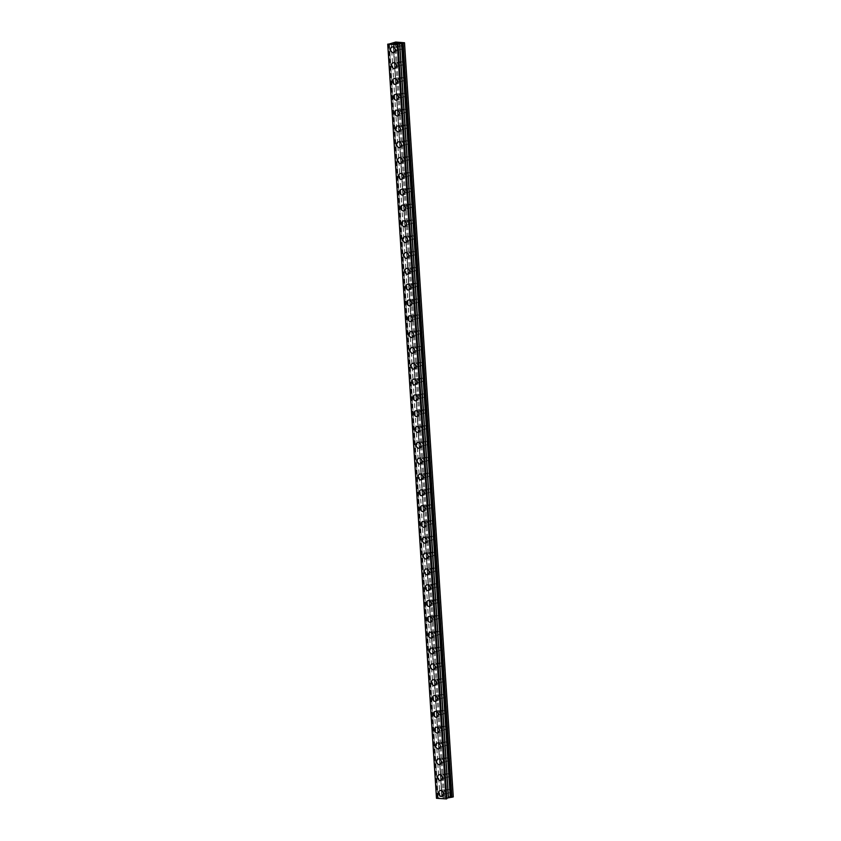 <?xml version="1.0" encoding="UTF-8"?>
<svg xmlns="http://www.w3.org/2000/svg" width="841" height="841" viewBox="0 0 841 841"><rect width="100%" height="100%" fill="white"/><g stroke="black" fill="none" stroke-linecap="round" stroke-linejoin="round"><path stroke-width="0.63" stroke-dasharray="4.21 3.15" d="M449.967 791.265A1.882 1.482 -106.4 0 0 446.939 791.076A1.882 1.482 -106.4 0 0 449.967 791.265M445.341 792.632A1.882 1.482 -106.4 0 0 442.324 792.443A1.882 1.482 -106.4 0 0 445.341 792.632M440.148 790.551L440.148 790.551A2.954 2.323 73.6 0 1 443.354 793.526A2.954 2.323 73.6 0 1 441.819 796.206L441.819 796.206M448.936 775.444A1.882 1.482 -106.4 0 0 445.919 775.255A1.882 1.482 -106.4 0 0 448.936 775.444M444.321 776.811A1.882 1.482 -106.4 0 0 441.294 776.621A1.882 1.482 -106.4 0 0 444.321 776.811M439.128 774.729L439.118 774.729A2.954 2.323 73.6 0 1 442.334 777.704A2.954 2.323 73.6 0 1 440.8 780.385L440.789 780.385M447.917 759.623A1.882 1.482 -106.4 0 0 444.9 759.434A1.882 1.482 -106.4 0 0 447.917 759.623M443.291 760.989A1.882 1.482 -106.4 0 0 440.274 760.8A1.882 1.482 -106.4 0 0 443.291 760.989M438.098 758.908L438.098 758.908A2.954 2.323 73.6 0 1 441.315 761.883A2.954 2.323 73.6 0 1 439.769 764.564L439.769 764.564M446.897 743.801A1.882 1.482 -106.4 0 0 443.869 743.612A1.882 1.482 -106.4 0 0 446.897 743.801M442.271 745.168A1.882 1.482 -106.4 0 0 439.254 744.979A1.882 1.482 -106.4 0 0 442.271 745.168M437.078 743.087L437.078 743.087A2.954 2.323 73.6 0 1 440.285 746.062A2.954 2.323 73.6 0 1 438.75 748.742L438.75 748.742M445.867 727.98A1.882 1.482 -106.4 0 0 442.85 727.801A1.882 1.482 -106.4 0 0 445.867 727.98M441.252 729.347A1.882 1.482 -106.4 0 0 438.224 729.158A1.882 1.482 -106.4 0 0 441.252 729.347M436.059 727.265L436.059 727.265A2.954 2.323 73.6 0 1 439.265 730.24A2.954 2.323 73.6 0 1 437.73 732.921L437.719 732.921M444.847 712.159A1.882 1.482 -106.4 0 0 441.83 711.98A1.882 1.482 -106.4 0 0 444.847 712.159M440.221 713.525A1.882 1.482 -106.4 0 0 437.204 713.336A1.882 1.482 -106.4 0 0 440.221 713.525M435.028 711.444L435.039 711.444A2.954 2.323 73.6 0 1 438.245 714.419A2.954 2.323 73.6 0 1 436.7 717.1L436.7 717.1M443.827 696.348A1.882 1.482 -106.4 0 0 440.8 696.159A1.882 1.482 -106.4 0 0 443.827 696.348M439.202 697.704A1.882 1.482 -106.4 0 0 436.185 697.515A1.882 1.482 -106.4 0 0 439.202 697.704M434.009 695.623L434.009 695.623A2.954 2.323 73.6 0 1 437.215 698.598A2.954 2.323 73.6 0 1 435.68 701.278L435.68 701.278M442.797 680.527A1.882 1.482 -106.4 0 0 439.78 680.337A1.882 1.482 -106.4 0 0 442.797 680.527M438.182 681.883A1.882 1.482 -106.4 0 0 435.154 681.694A1.882 1.482 -106.4 0 0 438.182 681.883M432.989 679.801L432.989 679.801A2.954 2.323 73.6 0 1 436.195 682.776A2.954 2.323 73.6 0 1 434.66 685.457L434.65 685.457M441.777 664.705A1.882 1.482 -106.4 0 0 438.76 664.516A1.882 1.482 -106.4 0 0 441.777 664.705M437.152 666.061A1.882 1.482 -106.4 0 0 434.135 665.872A1.882 1.482 -106.4 0 0 437.152 666.061M431.969 663.98L431.959 663.98A2.954 2.323 73.6 0 1 435.175 666.955A2.954 2.323 73.6 0 1 433.63 669.636L433.63 669.636M440.758 648.884A1.882 1.482 -106.4 0 0 437.74 648.695A1.882 1.482 -106.4 0 0 440.758 648.884M436.132 650.24A1.882 1.482 -106.4 0 0 433.115 650.051A1.882 1.482 -106.4 0 0 436.132 650.24M430.939 648.159L430.939 648.159A2.954 2.323 73.6 0 1 434.145 651.134A2.954 2.323 73.6 0 1 432.61 653.814L432.61 653.814M439.727 633.063A1.882 1.482 -106.4 0 0 436.71 632.874A1.882 1.482 -106.4 0 0 439.727 633.063M435.112 634.419A1.882 1.482 -106.4 0 0 432.085 634.23A1.882 1.482 -106.4 0 0 435.112 634.419M429.919 632.337L429.919 632.337A2.954 2.323 73.6 0 1 433.126 635.312A2.954 2.323 73.6 0 1 431.591 637.993L431.58 637.993M438.708 617.241A1.882 1.482 -106.4 0 0 435.691 617.052A1.882 1.482 -106.4 0 0 438.708 617.241M434.082 618.598A1.882 1.482 -106.4 0 0 431.065 618.419A1.882 1.482 -106.4 0 0 434.082 618.598M428.899 616.516L428.889 616.516A2.954 2.323 73.6 0 1 432.106 619.491A2.954 2.323 73.6 0 1 430.56 622.172L430.56 622.182M437.688 601.42A1.882 1.482 -106.4 0 0 434.671 601.231A1.882 1.482 -106.4 0 0 437.688 601.42M433.062 602.776A1.882 1.482 -106.4 0 0 430.045 602.598A1.882 1.482 -106.4 0 0 433.062 602.776M427.869 600.695L427.869 600.695A2.954 2.323 73.6 0 1 431.076 603.67A2.954 2.323 73.6 0 1 429.541 606.35L429.541 606.361M436.668 585.599A1.882 1.482 -106.4 0 0 433.641 585.41A1.882 1.482 -106.4 0 0 436.668 585.599M432.043 586.955A1.882 1.482 -106.4 0 0 429.015 586.776A1.882 1.482 -106.4 0 0 432.043 586.955M426.85 584.873L426.85 584.873A2.954 2.323 73.6 0 1 430.056 587.848A2.954 2.323 73.6 0 1 428.521 590.54L428.511 590.54M435.638 569.778A1.882 1.482 -106.4 0 0 432.621 569.588A1.882 1.482 -106.4 0 0 435.638 569.778M431.012 571.144A1.882 1.482 -106.4 0 0 427.995 570.955A1.882 1.482 -106.4 0 0 431.012 571.144M425.83 569.052L425.819 569.052A2.954 2.323 73.6 0 1 429.036 572.038A2.954 2.323 73.6 0 1 427.491 574.718L427.491 574.718M434.618 553.956A1.882 1.482 -106.4 0 0 431.601 553.767A1.882 1.482 -106.4 0 0 434.618 553.956M429.993 555.323A1.882 1.482 -106.4 0 0 426.976 555.134A1.882 1.482 -106.4 0 0 429.993 555.323M424.8 553.231L424.8 553.231A2.954 2.323 73.6 0 1 428.006 556.216A2.954 2.323 73.6 0 1 426.471 558.897L426.471 558.897M433.599 538.135A1.882 1.482 -106.4 0 0 430.571 537.946A1.882 1.482 -106.4 0 0 433.599 538.135M428.973 539.502A1.882 1.482 -106.4 0 0 425.956 539.312A1.882 1.482 -106.4 0 0 428.973 539.502M423.78 537.41L423.78 537.42A2.954 2.323 73.6 0 1 426.986 540.395A2.954 2.323 73.6 0 1 425.451 543.076L425.441 543.076M432.568 522.314A1.882 1.482 -106.4 0 0 429.551 522.124A1.882 1.482 -106.4 0 0 432.568 522.314M427.943 523.68A1.882 1.482 -106.4 0 0 424.926 523.491A1.882 1.482 -106.4 0 0 427.943 523.68M422.76 521.588L422.75 521.599A2.954 2.323 73.6 0 1 425.966 524.574A2.954 2.323 73.6 0 1 424.421 527.254L424.421 527.254M431.549 506.492A1.882 1.482 -106.4 0 0 428.532 506.303A1.882 1.482 -106.4 0 0 431.549 506.492M426.923 507.859A1.882 1.482 -106.4 0 0 423.906 507.67A1.882 1.482 -106.4 0 0 426.923 507.859M421.73 505.777L421.73 505.777A2.954 2.323 73.6 0 1 424.936 508.752A2.954 2.323 73.6 0 1 423.401 511.433L423.401 511.433M430.529 490.671A1.882 1.482 -106.4 0 0 427.501 490.482A1.882 1.482 -106.4 0 0 430.529 490.671M425.903 492.038A1.882 1.482 -106.4 0 0 422.886 491.848A1.882 1.482 -106.4 0 0 425.903 492.038M420.71 489.956L420.71 489.956A2.954 2.323 73.6 0 1 423.917 492.931A2.954 2.323 73.6 0 1 422.382 495.612L422.371 495.612M429.499 474.85A1.882 1.482 -106.4 0 0 426.482 474.66A1.882 1.482 -106.4 0 0 429.499 474.85M424.873 476.216A1.882 1.482 -106.4 0 0 421.856 476.027A1.882 1.482 -106.4 0 0 424.873 476.216M419.68 474.135L419.691 474.135A2.954 2.323 73.6 0 1 422.897 477.11A2.954 2.323 73.6 0 1 421.352 479.791L421.352 479.791M428.479 459.028A1.882 1.482 -106.4 0 0 425.462 458.839A1.882 1.482 -106.4 0 0 428.479 459.028M423.853 460.395A1.882 1.482 -106.4 0 0 420.836 460.206A1.882 1.482 -106.4 0 0 423.853 460.395M418.66 458.313L418.66 458.313A2.954 2.323 73.6 0 1 421.867 461.288A2.954 2.323 73.6 0 1 420.332 463.969L420.332 463.969M427.459 443.207A1.882 1.482 -106.4 0 0 424.432 443.018A1.882 1.482 -106.4 0 0 427.459 443.207M422.834 444.574A1.882 1.482 -106.4 0 0 419.817 444.384A1.882 1.482 -106.4 0 0 422.834 444.574M417.641 442.492L417.641 442.492A2.954 2.323 73.6 0 1 420.847 445.467A2.954 2.323 73.6 0 1 419.312 448.148L419.302 448.148M426.429 427.386A1.882 1.482 -106.4 0 0 423.412 427.196A1.882 1.482 -106.4 0 0 426.429 427.386M421.814 428.752A1.882 1.482 -106.4 0 0 418.786 428.563A1.882 1.482 -106.4 0 0 421.814 428.752M416.621 426.671L416.61 426.671A2.954 2.323 73.6 0 1 419.827 429.646A2.954 2.323 73.6 0 1 418.282 432.327L418.282 432.327M425.409 411.564A1.882 1.482 -106.4 0 0 422.392 411.375A1.882 1.482 -106.4 0 0 425.409 411.564M420.784 412.931A1.882 1.482 -106.4 0 0 417.767 412.742A1.882 1.482 -106.4 0 0 420.784 412.931M415.591 410.85L415.591 410.85A2.954 2.323 73.6 0 1 418.797 413.825A2.954 2.323 73.6 0 1 417.262 416.505L417.262 416.505M424.39 395.743A1.882 1.482 -106.4 0 0 421.362 395.554A1.882 1.482 -106.4 0 0 424.39 395.743M419.764 397.11A1.882 1.482 -106.4 0 0 416.747 396.92A1.882 1.482 -106.4 0 0 419.764 397.11M414.571 395.028L414.571 395.028A2.954 2.323 73.6 0 1 417.777 398.003A2.954 2.323 73.6 0 1 416.242 400.684L416.242 400.684M423.359 379.922A1.882 1.482 -106.4 0 0 420.342 379.733A1.882 1.482 -106.4 0 0 423.359 379.922M418.744 381.288A1.882 1.482 -106.4 0 0 415.717 381.099A1.882 1.482 -106.4 0 0 418.744 381.288M413.551 379.207L413.541 379.207A2.954 2.323 73.6 0 1 416.758 382.182A2.954 2.323 73.6 0 1 415.212 384.863L415.212 384.863M422.34 364.1A1.882 1.482 -106.4 0 0 419.323 363.911A1.882 1.482 -106.4 0 0 422.34 364.1M417.714 365.467A1.882 1.482 -106.4 0 0 414.697 365.278A1.882 1.482 -106.4 0 0 417.714 365.467M412.521 363.386L412.521 363.386A2.954 2.323 73.6 0 1 415.738 366.361A2.954 2.323 73.6 0 1 414.192 369.041L414.192 369.041M421.32 348.279A1.882 1.482 -106.4 0 0 418.292 348.09A1.882 1.482 -106.4 0 0 421.32 348.279M416.694 349.646A1.882 1.482 -106.4 0 0 413.677 349.457A1.882 1.482 -106.4 0 0 416.694 349.646M411.501 347.564L411.501 347.564A2.954 2.323 73.6 0 1 414.708 350.539A2.954 2.323 73.6 0 1 413.173 353.22L413.173 353.22M420.29 332.458A1.882 1.482 -106.4 0 0 417.273 332.279A1.882 1.482 -106.4 0 0 420.29 332.458M415.675 333.824A1.882 1.482 -106.4 0 0 412.647 333.635A1.882 1.482 -106.4 0 0 415.675 333.824M410.482 331.743L410.471 331.743A2.954 2.323 73.6 0 1 413.688 334.718A2.954 2.323 73.6 0 1 412.153 337.399L412.143 337.399M419.27 316.637A1.882 1.482 -106.4 0 0 416.253 316.458A1.882 1.482 -106.4 0 0 419.27 316.637M414.645 318.003A1.882 1.482 -106.4 0 0 411.627 317.814A1.882 1.482 -106.4 0 0 414.645 318.003M409.451 315.922L409.451 315.922A2.954 2.323 73.6 0 1 412.668 318.897A2.954 2.323 73.6 0 1 411.123 321.577L411.123 321.577M418.25 300.826A1.882 1.482 -106.4 0 0 415.223 300.636A1.882 1.482 -106.4 0 0 418.25 300.826M413.625 302.182A1.882 1.482 -106.4 0 0 410.608 301.993A1.882 1.482 -106.4 0 0 413.625 302.182M408.432 300.1L408.432 300.1A2.954 2.323 73.6 0 1 411.638 303.075A2.954 2.323 73.6 0 1 410.103 305.756L410.103 305.756M417.22 285.004A1.882 1.482 -106.4 0 0 414.203 284.815A1.882 1.482 -106.4 0 0 417.22 285.004M412.605 286.361A1.882 1.482 -106.4 0 0 409.578 286.171A1.882 1.482 -106.4 0 0 412.605 286.361M407.412 284.279L407.412 284.279A2.954 2.323 73.6 0 1 410.618 287.254A2.954 2.323 73.6 0 1 409.083 289.935L409.073 289.935M416.2 269.183A1.882 1.482 -106.4 0 0 413.183 268.994A1.882 1.482 -106.4 0 0 416.2 269.183M411.575 270.539A1.882 1.482 -106.4 0 0 408.558 270.35A1.882 1.482 -106.4 0 0 411.575 270.539M406.382 268.458L406.392 268.458A2.954 2.323 73.6 0 1 409.599 271.433A2.954 2.323 73.6 0 1 408.053 274.113L408.053 274.113M415.181 253.362A1.882 1.482 -106.4 0 0 412.153 253.173A1.882 1.482 -106.4 0 0 415.181 253.362M410.555 254.718A1.882 1.482 -106.4 0 0 407.538 254.529A1.882 1.482 -106.4 0 0 410.555 254.718M405.362 252.636L405.362 252.636A2.954 2.323 73.6 0 1 408.568 255.611A2.954 2.323 73.6 0 1 407.033 258.292L407.033 258.292M414.15 237.54A1.882 1.482 -106.4 0 0 411.133 237.351A1.882 1.482 -106.4 0 0 414.15 237.54M409.535 238.897A1.882 1.482 -106.4 0 0 406.508 238.707A1.882 1.482 -106.4 0 0 409.535 238.897M404.342 236.815L404.342 236.815A2.954 2.323 73.6 0 1 407.549 239.79A2.954 2.323 73.6 0 1 406.014 242.471L406.003 242.471M413.131 221.719A1.882 1.482 -106.4 0 0 410.114 221.53A1.882 1.482 -106.4 0 0 413.131 221.719M408.505 223.075A1.882 1.482 -106.4 0 0 405.488 222.897A1.882 1.482 -106.4 0 0 408.505 223.075M403.323 220.994L403.312 220.994A2.954 2.323 73.6 0 1 406.529 223.969A2.954 2.323 73.6 0 1 404.984 226.649L404.984 226.66M412.111 205.898A1.882 1.482 -106.4 0 0 409.094 205.709A1.882 1.482 -106.4 0 0 412.111 205.898M407.486 207.254A1.882 1.482 -106.4 0 0 404.468 207.075A1.882 1.482 -106.4 0 0 407.486 207.254M402.292 205.172L402.292 205.172A2.954 2.323 73.6 0 1 405.499 208.148A2.954 2.323 73.6 0 1 403.964 210.828L403.964 210.839M411.081 190.077A1.882 1.482 -106.4 0 0 408.064 189.887A1.882 1.482 -106.4 0 0 411.081 190.077M406.466 191.433A1.882 1.482 -106.4 0 0 403.438 191.254A1.882 1.482 -106.4 0 0 406.466 191.433M401.273 189.351L401.273 189.351A2.954 2.323 73.6 0 1 404.479 192.326A2.954 2.323 73.6 0 1 402.944 195.017L402.934 195.017M410.061 174.255A1.882 1.482 -106.4 0 0 407.044 174.066A1.882 1.482 -106.4 0 0 410.061 174.255M405.436 175.622A1.882 1.482 -106.4 0 0 402.418 175.433A1.882 1.482 -106.4 0 0 405.436 175.622M400.253 173.53L400.242 173.53A2.954 2.323 73.6 0 1 403.459 176.515A2.954 2.323 73.6 0 1 401.914 179.196L401.914 179.196M409.041 158.434A1.882 1.482 -106.4 0 0 406.024 158.245A1.882 1.482 -106.4 0 0 409.041 158.434M404.416 159.801A1.882 1.482 -106.4 0 0 401.399 159.611A1.882 1.482 -106.4 0 0 404.416 159.801M399.223 157.709L399.223 157.709A2.954 2.323 73.6 0 1 402.429 160.694A2.954 2.323 73.6 0 1 400.894 163.375L400.894 163.375M408.022 142.613A1.882 1.482 -106.4 0 0 404.994 142.423A1.882 1.482 -106.4 0 0 408.022 142.613M403.396 143.979A1.882 1.482 -106.4 0 0 400.369 143.79A1.882 1.482 -106.4 0 0 403.396 143.979M398.203 141.898L398.203 141.887A2.954 2.323 73.6 0 1 401.409 144.873A2.954 2.323 73.6 0 1 399.874 147.553L399.864 147.553M406.991 126.791A1.882 1.482 -106.4 0 0 403.974 126.602A1.882 1.482 -106.4 0 0 406.991 126.791M402.366 128.158A1.882 1.482 -106.4 0 0 399.349 127.969A1.882 1.482 -106.4 0 0 402.366 128.158M397.173 126.076L397.183 126.066A2.954 2.323 73.6 0 1 400.39 129.051A2.954 2.323 73.6 0 1 398.844 131.732L398.844 131.732M405.972 110.97A1.882 1.482 -106.4 0 0 402.955 110.781A1.882 1.482 -106.4 0 0 405.972 110.97M401.346 112.337A1.882 1.482 -106.4 0 0 398.329 112.147A1.882 1.482 -106.4 0 0 401.346 112.337M396.153 110.255L396.153 110.255A2.954 2.323 73.6 0 1 399.359 113.23A2.954 2.323 73.6 0 1 397.825 115.911L397.825 115.911M404.952 95.149A1.882 1.482 -106.4 0 0 401.924 94.959A1.882 1.482 -106.4 0 0 404.952 95.149M400.327 96.515A1.882 1.482 -106.4 0 0 397.309 96.326A1.882 1.482 -106.4 0 0 400.327 96.515M395.133 94.434L395.133 94.434A2.954 2.323 73.6 0 1 398.34 97.409A2.954 2.323 73.6 0 1 396.805 100.09L396.794 100.09M403.922 79.327A1.882 1.482 -106.4 0 0 400.905 79.138A1.882 1.482 -106.4 0 0 403.922 79.327M399.296 80.694A1.882 1.482 -106.4 0 0 396.279 80.505A1.882 1.482 -106.4 0 0 399.296 80.694M394.114 78.612L394.103 78.612A2.954 2.323 73.6 0 1 397.32 81.588A2.954 2.323 73.6 0 1 395.775 84.268L395.775 84.268M402.902 63.506A1.882 1.482 -106.4 0 0 399.885 63.317A1.882 1.482 -106.4 0 0 402.902 63.506M398.277 64.873A1.882 1.482 -106.4 0 0 395.259 64.683A1.882 1.482 -106.4 0 0 398.277 64.873M393.083 62.791L393.083 62.791A2.954 2.323 73.6 0 1 396.29 65.766A2.954 2.323 73.6 0 1 394.755 68.447L394.755 68.447M401.882 47.685A1.882 1.482 -106.4 0 0 398.855 47.495A1.882 1.482 -106.4 0 0 401.882 47.685M397.257 49.051A1.882 1.482 -106.4 0 0 394.24 48.862A1.882 1.482 -106.4 0 0 397.257 49.051M392.064 46.97L392.064 46.97A2.954 2.323 73.6 0 1 395.27 49.945A2.954 2.323 73.6 0 1 393.735 52.626L393.725 52.626M398.119 49.104A2.954 2.323 -106.4 0 0 394.913 46.129A2.954 2.323 -106.4 0 0 393.367 48.81A2.954 2.323 -106.4 0 0 396.584 51.785A2.954 2.323 -106.4 0 0 398.119 49.104M395.554 49.861A2.954 2.323 -106.4 0 0 392.348 46.886A2.954 2.323 -106.4 0 0 390.813 49.566A2.954 2.323 -106.4 0 0 394.019 52.541A2.954 2.323 -106.4 0 0 395.554 49.861M399.139 64.925A2.954 2.323 -106.4 0 0 395.932 61.95A2.954 2.323 -106.4 0 0 394.397 64.631A2.954 2.323 -106.4 0 0 397.604 67.606A2.954 2.323 -106.4 0 0 399.139 64.925M396.584 65.682A2.954 2.323 -106.4 0 0 393.367 62.707A2.954 2.323 -106.4 0 0 391.832 65.388A2.954 2.323 -106.4 0 0 395.039 68.363A2.954 2.323 -106.4 0 0 396.584 65.682M400.169 80.747A2.954 2.323 -106.4 0 0 396.952 77.771A2.954 2.323 -106.4 0 0 395.417 80.452A2.954 2.323 -106.4 0 0 398.623 83.427A2.954 2.323 -106.4 0 0 400.169 80.747M397.604 81.503A2.954 2.323 -106.4 0 0 394.397 78.528A2.954 2.323 -106.4 0 0 392.852 81.209A2.954 2.323 -106.4 0 0 396.058 84.184A2.954 2.323 -106.4 0 0 397.604 81.503M401.189 96.568A2.954 2.323 -106.4 0 0 397.982 93.593A2.954 2.323 -106.4 0 0 396.437 96.273A2.954 2.323 -106.4 0 0 399.654 99.249A2.954 2.323 -106.4 0 0 401.189 96.568M398.623 97.325A2.954 2.323 -106.4 0 0 395.417 94.35A2.954 2.323 -106.4 0 0 393.882 97.03A2.954 2.323 -106.4 0 0 397.089 100.005A2.954 2.323 -106.4 0 0 398.623 97.325M402.208 112.389A2.954 2.323 -106.4 0 0 399.002 109.414A2.954 2.323 -106.4 0 0 397.467 112.095A2.954 2.323 -106.4 0 0 400.673 115.07A2.954 2.323 -106.4 0 0 402.208 112.389M399.643 113.146A2.954 2.323 -106.4 0 0 396.437 110.171A2.954 2.323 -106.4 0 0 394.902 112.852A2.954 2.323 -106.4 0 0 398.108 115.827A2.954 2.323 -106.4 0 0 399.643 113.146M403.228 128.21A2.954 2.323 -106.4 0 0 400.022 125.235A2.954 2.323 -106.4 0 0 398.487 127.916A2.954 2.323 -106.4 0 0 401.693 130.891A2.954 2.323 -106.4 0 0 403.228 128.21M400.673 128.967A2.954 2.323 -106.4 0 0 397.467 125.982A2.954 2.323 -106.4 0 0 395.922 128.673A2.954 2.323 -106.4 0 0 399.128 131.648A2.954 2.323 -106.4 0 0 400.673 128.967M404.258 144.032A2.954 2.323 -106.4 0 0 401.052 141.057A2.954 2.323 -106.4 0 0 399.507 143.737A2.954 2.323 -106.4 0 0 402.713 146.712A2.954 2.323 -106.4 0 0 404.258 144.032M401.693 144.789A2.954 2.323 -106.4 0 0 398.487 141.803A2.954 2.323 -106.4 0 0 396.952 144.484A2.954 2.323 -106.4 0 0 400.158 147.469A2.954 2.323 -106.4 0 0 401.693 144.789M405.278 159.853A2.954 2.323 -106.4 0 0 402.072 156.878A2.954 2.323 -106.4 0 0 400.537 159.559A2.954 2.323 -106.4 0 0 403.743 162.534A2.954 2.323 -106.4 0 0 405.278 159.853M402.713 160.61A2.954 2.323 -106.4 0 0 399.507 157.624A2.954 2.323 -106.4 0 0 397.972 160.305A2.954 2.323 -106.4 0 0 401.178 163.291A2.954 2.323 -106.4 0 0 402.713 160.61M406.298 175.674A2.954 2.323 -106.4 0 0 403.091 172.689A2.954 2.323 -106.4 0 0 401.556 175.38A2.954 2.323 -106.4 0 0 404.763 178.355A2.954 2.323 -106.4 0 0 406.298 175.674M403.743 176.431A2.954 2.323 -106.4 0 0 400.537 173.446A2.954 2.323 -106.4 0 0 398.991 176.126A2.954 2.323 -106.4 0 0 402.198 179.112A2.954 2.323 -106.4 0 0 403.743 176.431M407.328 191.496A2.954 2.323 -106.4 0 0 404.122 188.51A2.954 2.323 -106.4 0 0 402.576 191.191A2.954 2.323 -106.4 0 0 405.783 194.176A2.954 2.323 -106.4 0 0 407.328 191.496M404.763 192.242A2.954 2.323 -106.4 0 0 401.556 189.267A2.954 2.323 -106.4 0 0 400.022 191.948A2.954 2.323 -106.4 0 0 403.228 194.933A2.954 2.323 -106.4 0 0 404.763 192.242M408.348 207.317A2.954 2.323 -106.4 0 0 405.141 204.331A2.954 2.323 -106.4 0 0 403.606 207.012A2.954 2.323 -106.4 0 0 406.813 209.998A2.954 2.323 -106.4 0 0 408.348 207.317M405.783 208.063A2.954 2.323 -106.4 0 0 402.576 205.088A2.954 2.323 -106.4 0 0 401.041 207.769A2.954 2.323 -106.4 0 0 404.248 210.744A2.954 2.323 -106.4 0 0 405.783 208.063M409.367 223.138A2.954 2.323 -106.4 0 0 406.161 220.153A2.954 2.323 -106.4 0 0 404.626 222.833A2.954 2.323 -106.4 0 0 407.832 225.819A2.954 2.323 -106.4 0 0 409.367 223.138M406.813 223.885A2.954 2.323 -106.4 0 0 403.606 220.91A2.954 2.323 -106.4 0 0 402.061 223.59A2.954 2.323 -106.4 0 0 405.267 226.565A2.954 2.323 -106.4 0 0 406.813 223.885M410.397 238.949A2.954 2.323 -106.4 0 0 407.191 235.974A2.954 2.323 -106.4 0 0 405.646 238.655A2.954 2.323 -106.4 0 0 408.852 241.64A2.954 2.323 -106.4 0 0 410.397 238.949M407.832 239.706A2.954 2.323 -106.4 0 0 404.626 236.731A2.954 2.323 -106.4 0 0 403.091 239.412A2.954 2.323 -106.4 0 0 406.298 242.387A2.954 2.323 -106.4 0 0 407.832 239.706M411.417 254.77A2.954 2.323 -106.4 0 0 408.211 251.795A2.954 2.323 -106.4 0 0 406.676 254.476A2.954 2.323 -106.4 0 0 409.882 257.451A2.954 2.323 -106.4 0 0 411.417 254.77M408.852 255.527A2.954 2.323 -106.4 0 0 405.646 252.552A2.954 2.323 -106.4 0 0 404.111 255.233A2.954 2.323 -106.4 0 0 407.317 258.208A2.954 2.323 -106.4 0 0 408.852 255.527M412.437 270.592A2.954 2.323 -106.4 0 0 409.231 267.617A2.954 2.323 -106.4 0 0 407.696 270.297A2.954 2.323 -106.4 0 0 410.902 273.272A2.954 2.323 -106.4 0 0 412.437 270.592M409.882 271.349A2.954 2.323 -106.4 0 0 406.676 268.374A2.954 2.323 -106.4 0 0 405.131 271.054A2.954 2.323 -106.4 0 0 408.337 274.029A2.954 2.323 -106.4 0 0 409.882 271.349M413.467 286.413A2.954 2.323 -106.4 0 0 410.261 283.438A2.954 2.323 -106.4 0 0 408.715 286.119A2.954 2.323 -106.4 0 0 411.922 289.094A2.954 2.323 -106.4 0 0 413.467 286.413M410.902 287.17A2.954 2.323 -106.4 0 0 407.696 284.195A2.954 2.323 -106.4 0 0 406.161 286.876A2.954 2.323 -106.4 0 0 409.367 289.851A2.954 2.323 -106.4 0 0 410.902 287.17M414.487 302.234A2.954 2.323 -106.4 0 0 411.281 299.259A2.954 2.323 -106.4 0 0 409.746 301.94A2.954 2.323 -106.4 0 0 412.952 304.915A2.954 2.323 -106.4 0 0 414.487 302.234M411.922 302.991A2.954 2.323 -106.4 0 0 408.715 300.016A2.954 2.323 -106.4 0 0 407.181 302.697A2.954 2.323 -106.4 0 0 410.387 305.672A2.954 2.323 -106.4 0 0 411.922 302.991M415.507 318.056A2.954 2.323 -106.4 0 0 412.3 315.081A2.954 2.323 -106.4 0 0 410.765 317.761A2.954 2.323 -106.4 0 0 413.972 320.736A2.954 2.323 -106.4 0 0 415.507 318.056M412.952 318.813A2.954 2.323 -106.4 0 0 409.746 315.838A2.954 2.323 -106.4 0 0 408.2 318.518A2.954 2.323 -106.4 0 0 411.407 321.493A2.954 2.323 -106.4 0 0 412.952 318.813M416.537 333.877A2.954 2.323 -106.4 0 0 413.33 330.902A2.954 2.323 -106.4 0 0 411.785 333.583A2.954 2.323 -106.4 0 0 414.991 336.558A2.954 2.323 -106.4 0 0 416.537 333.877M413.972 334.634A2.954 2.323 -106.4 0 0 410.765 331.659A2.954 2.323 -106.4 0 0 409.231 334.34A2.954 2.323 -106.4 0 0 412.437 337.315A2.954 2.323 -106.4 0 0 413.972 334.634M417.556 349.698A2.954 2.323 -106.4 0 0 414.35 346.723A2.954 2.323 -106.4 0 0 412.815 349.404A2.954 2.323 -106.4 0 0 416.022 352.379A2.954 2.323 -106.4 0 0 417.556 349.698M414.991 350.455A2.954 2.323 -106.4 0 0 411.785 347.48A2.954 2.323 -106.4 0 0 410.25 350.161A2.954 2.323 -106.4 0 0 413.457 353.136A2.954 2.323 -106.4 0 0 414.991 350.455M418.576 365.52A2.954 2.323 -106.4 0 0 415.37 362.545A2.954 2.323 -106.4 0 0 413.835 365.225A2.954 2.323 -106.4 0 0 417.041 368.2A2.954 2.323 -106.4 0 0 418.576 365.52M416.022 366.277A2.954 2.323 -106.4 0 0 412.815 363.301A2.954 2.323 -106.4 0 0 411.27 365.982A2.954 2.323 -106.4 0 0 414.476 368.957A2.954 2.323 -106.4 0 0 416.022 366.277M419.606 381.341A2.954 2.323 -106.4 0 0 416.4 378.366A2.954 2.323 -106.4 0 0 414.855 381.047A2.954 2.323 -106.4 0 0 418.061 384.022A2.954 2.323 -106.4 0 0 419.606 381.341M417.041 382.098A2.954 2.323 -106.4 0 0 413.835 379.123A2.954 2.323 -106.4 0 0 412.3 381.803A2.954 2.323 -106.4 0 0 415.507 384.779A2.954 2.323 -106.4 0 0 417.041 382.098M420.626 397.162A2.954 2.323 -106.4 0 0 417.42 394.187A2.954 2.323 -106.4 0 0 415.885 396.868A2.954 2.323 -106.4 0 0 419.091 399.843A2.954 2.323 -106.4 0 0 420.626 397.162M418.061 397.919A2.954 2.323 -106.4 0 0 414.855 394.944A2.954 2.323 -106.4 0 0 413.32 397.625A2.954 2.323 -106.4 0 0 416.526 400.6A2.954 2.323 -106.4 0 0 418.061 397.919M421.646 412.984A2.954 2.323 -106.4 0 0 418.44 410.009A2.954 2.323 -106.4 0 0 416.905 412.689A2.954 2.323 -106.4 0 0 420.111 415.664A2.954 2.323 -106.4 0 0 421.646 412.984M419.091 413.74A2.954 2.323 -106.4 0 0 415.885 410.765A2.954 2.323 -106.4 0 0 414.34 413.446A2.954 2.323 -106.4 0 0 417.546 416.421A2.954 2.323 -106.4 0 0 419.091 413.74M422.676 428.805A2.954 2.323 -106.4 0 0 419.47 425.83A2.954 2.323 -106.4 0 0 417.924 428.511A2.954 2.323 -106.4 0 0 421.131 431.486A2.954 2.323 -106.4 0 0 422.676 428.805M420.111 429.562A2.954 2.323 -106.4 0 0 416.905 426.587A2.954 2.323 -106.4 0 0 415.359 429.267A2.954 2.323 -106.4 0 0 418.576 432.242A2.954 2.323 -106.4 0 0 420.111 429.562M423.696 444.626A2.954 2.323 -106.4 0 0 420.489 441.651A2.954 2.323 -106.4 0 0 418.944 444.332A2.954 2.323 -106.4 0 0 422.161 447.307A2.954 2.323 -106.4 0 0 423.696 444.626M421.131 445.383A2.954 2.323 -106.4 0 0 417.924 442.408A2.954 2.323 -106.4 0 0 416.39 445.089A2.954 2.323 -106.4 0 0 419.596 448.064A2.954 2.323 -106.4 0 0 421.131 445.383M424.716 460.447A2.954 2.323 -106.4 0 0 421.509 457.472A2.954 2.323 -106.4 0 0 419.974 460.153A2.954 2.323 -106.4 0 0 423.181 463.128A2.954 2.323 -106.4 0 0 424.716 460.447M422.161 461.204A2.954 2.323 -106.4 0 0 418.944 458.229A2.954 2.323 -106.4 0 0 417.409 460.91A2.954 2.323 -106.4 0 0 420.616 463.885A2.954 2.323 -106.4 0 0 422.161 461.204M425.746 476.269A2.954 2.323 -106.4 0 0 422.529 473.294A2.954 2.323 -106.4 0 0 420.994 475.974A2.954 2.323 -106.4 0 0 424.2 478.95A2.954 2.323 -106.4 0 0 425.746 476.269M423.181 477.026A2.954 2.323 -106.4 0 0 419.974 474.051A2.954 2.323 -106.4 0 0 418.429 476.731A2.954 2.323 -106.4 0 0 421.646 479.706A2.954 2.323 -106.4 0 0 423.181 477.026M426.765 492.09A2.954 2.323 -106.4 0 0 423.559 489.115A2.954 2.323 -106.4 0 0 422.014 491.796A2.954 2.323 -106.4 0 0 425.231 494.771A2.954 2.323 -106.4 0 0 426.765 492.09M424.2 492.847A2.954 2.323 -106.4 0 0 420.994 489.872A2.954 2.323 -106.4 0 0 419.459 492.553A2.954 2.323 -106.4 0 0 422.666 495.528A2.954 2.323 -106.4 0 0 424.2 492.847M427.785 507.911A2.954 2.323 -106.4 0 0 424.579 504.936A2.954 2.323 -106.4 0 0 423.044 507.617A2.954 2.323 -106.4 0 0 426.25 510.592A2.954 2.323 -106.4 0 0 427.785 507.911M425.231 508.668A2.954 2.323 -106.4 0 0 422.014 505.693A2.954 2.323 -106.4 0 0 420.479 508.374A2.954 2.323 -106.4 0 0 423.685 511.349A2.954 2.323 -106.4 0 0 425.231 508.668M428.815 523.733A2.954 2.323 -106.4 0 0 425.599 520.758A2.954 2.323 -106.4 0 0 424.064 523.438A2.954 2.323 -106.4 0 0 427.27 526.413A2.954 2.323 -106.4 0 0 428.815 523.733M426.25 524.49A2.954 2.323 -106.4 0 0 423.044 521.504A2.954 2.323 -106.4 0 0 421.499 524.195A2.954 2.323 -106.4 0 0 424.705 527.17A2.954 2.323 -106.4 0 0 426.25 524.49M429.835 539.554A2.954 2.323 -106.4 0 0 426.629 536.579A2.954 2.323 -106.4 0 0 425.083 539.26A2.954 2.323 -106.4 0 0 428.3 542.235A2.954 2.323 -106.4 0 0 429.835 539.554M427.27 540.311A2.954 2.323 -106.4 0 0 424.064 537.325A2.954 2.323 -106.4 0 0 422.529 540.006A2.954 2.323 -106.4 0 0 425.735 542.992A2.954 2.323 -106.4 0 0 427.27 540.311M430.855 555.375A2.954 2.323 -106.4 0 0 427.649 552.4A2.954 2.323 -106.4 0 0 426.114 555.081A2.954 2.323 -106.4 0 0 429.32 558.056A2.954 2.323 -106.4 0 0 430.855 555.375M428.29 556.132A2.954 2.323 -106.4 0 0 425.083 553.147A2.954 2.323 -106.4 0 0 423.549 555.827A2.954 2.323 -106.4 0 0 426.755 558.813A2.954 2.323 -106.4 0 0 428.29 556.132M431.875 571.197A2.954 2.323 -106.4 0 0 428.668 568.211A2.954 2.323 -106.4 0 0 427.133 570.902A2.954 2.323 -106.4 0 0 430.34 573.877A2.954 2.323 -106.4 0 0 431.875 571.197M429.32 571.954A2.954 2.323 -106.4 0 0 426.114 568.968A2.954 2.323 -106.4 0 0 424.568 571.649A2.954 2.323 -106.4 0 0 427.775 574.634A2.954 2.323 -106.4 0 0 429.32 571.954M432.905 587.018A2.954 2.323 -106.4 0 0 429.698 584.032A2.954 2.323 -106.4 0 0 428.153 586.713A2.954 2.323 -106.4 0 0 431.359 589.699A2.954 2.323 -106.4 0 0 432.905 587.018M430.34 587.764A2.954 2.323 -106.4 0 0 427.133 584.789A2.954 2.323 -106.4 0 0 425.599 587.47A2.954 2.323 -106.4 0 0 428.805 590.456A2.954 2.323 -106.4 0 0 430.34 587.764M433.924 602.839A2.954 2.323 -106.4 0 0 430.718 599.854A2.954 2.323 -106.4 0 0 429.183 602.534A2.954 2.323 -106.4 0 0 432.39 605.52A2.954 2.323 -106.4 0 0 433.924 602.839M431.359 603.586A2.954 2.323 -106.4 0 0 428.153 600.611A2.954 2.323 -106.4 0 0 426.618 603.291A2.954 2.323 -106.4 0 0 429.825 606.266A2.954 2.323 -106.4 0 0 431.359 603.586M434.944 618.661A2.954 2.323 -106.4 0 0 431.738 615.675A2.954 2.323 -106.4 0 0 430.203 618.356A2.954 2.323 -106.4 0 0 433.409 621.341A2.954 2.323 -106.4 0 0 434.944 618.661M432.39 619.407A2.954 2.323 -106.4 0 0 429.183 616.432A2.954 2.323 -106.4 0 0 427.638 619.113A2.954 2.323 -106.4 0 0 430.844 622.088A2.954 2.323 -106.4 0 0 432.39 619.407M435.974 634.471A2.954 2.323 -106.4 0 0 432.768 631.496A2.954 2.323 -106.4 0 0 431.223 634.177A2.954 2.323 -106.4 0 0 434.429 637.163A2.954 2.323 -106.4 0 0 435.974 634.471M433.409 635.228A2.954 2.323 -106.4 0 0 430.203 632.253A2.954 2.323 -106.4 0 0 428.668 634.934A2.954 2.323 -106.4 0 0 431.875 637.909A2.954 2.323 -106.4 0 0 433.409 635.228M436.994 650.293A2.954 2.323 -106.4 0 0 433.788 647.318A2.954 2.323 -106.4 0 0 432.253 649.998A2.954 2.323 -106.4 0 0 435.459 652.973A2.954 2.323 -106.4 0 0 436.994 650.293M434.429 651.05A2.954 2.323 -106.4 0 0 431.223 648.075A2.954 2.323 -106.4 0 0 429.688 650.755A2.954 2.323 -106.4 0 0 432.894 653.73A2.954 2.323 -106.4 0 0 434.429 651.05M438.014 666.114A2.954 2.323 -106.4 0 0 434.808 663.139A2.954 2.323 -106.4 0 0 433.273 665.82A2.954 2.323 -106.4 0 0 436.479 668.795A2.954 2.323 -106.4 0 0 438.014 666.114M435.459 666.871A2.954 2.323 -106.4 0 0 432.253 663.896A2.954 2.323 -106.4 0 0 430.708 666.577A2.954 2.323 -106.4 0 0 433.914 669.552A2.954 2.323 -106.4 0 0 435.459 666.871M439.044 681.935A2.954 2.323 -106.4 0 0 435.838 678.96A2.954 2.323 -106.4 0 0 434.292 681.641A2.954 2.323 -106.4 0 0 437.499 684.616A2.954 2.323 -106.4 0 0 439.044 681.935M436.479 682.692A2.954 2.323 -106.4 0 0 433.273 679.717A2.954 2.323 -106.4 0 0 431.738 682.398A2.954 2.323 -106.4 0 0 434.944 685.373A2.954 2.323 -106.4 0 0 436.479 682.692M440.064 697.757A2.954 2.323 -106.4 0 0 436.857 694.782A2.954 2.323 -106.4 0 0 435.323 697.462A2.954 2.323 -106.4 0 0 438.529 700.437A2.954 2.323 -106.4 0 0 440.064 697.757M437.499 698.514A2.954 2.323 -106.4 0 0 434.292 695.539A2.954 2.323 -106.4 0 0 432.758 698.219A2.954 2.323 -106.4 0 0 435.964 701.194A2.954 2.323 -106.4 0 0 437.499 698.514M441.083 713.578A2.954 2.323 -106.4 0 0 437.877 710.603A2.954 2.323 -106.4 0 0 436.342 713.284A2.954 2.323 -106.4 0 0 439.549 716.259A2.954 2.323 -106.4 0 0 441.083 713.578M438.529 714.335A2.954 2.323 -106.4 0 0 435.323 711.36A2.954 2.323 -106.4 0 0 433.777 714.041A2.954 2.323 -106.4 0 0 436.984 717.016A2.954 2.323 -106.4 0 0 438.529 714.335M442.114 729.399A2.954 2.323 -106.4 0 0 438.907 726.424A2.954 2.323 -106.4 0 0 437.362 729.105A2.954 2.323 -106.4 0 0 440.568 732.08A2.954 2.323 -106.4 0 0 442.114 729.399M439.549 730.156A2.954 2.323 -106.4 0 0 436.342 727.181A2.954 2.323 -106.4 0 0 434.808 729.862A2.954 2.323 -106.4 0 0 438.014 732.837A2.954 2.323 -106.4 0 0 439.549 730.156M443.133 745.221A2.954 2.323 -106.4 0 0 439.927 742.246A2.954 2.323 -106.4 0 0 438.392 744.926A2.954 2.323 -106.4 0 0 441.599 747.901A2.954 2.323 -106.4 0 0 443.133 745.221M440.568 745.978A2.954 2.323 -106.4 0 0 437.362 743.002A2.954 2.323 -106.4 0 0 435.827 745.683A2.954 2.323 -106.4 0 0 439.034 748.658A2.954 2.323 -106.4 0 0 440.568 745.978M444.153 761.042A2.954 2.323 -106.4 0 0 440.947 758.067A2.954 2.323 -106.4 0 0 439.412 760.748A2.954 2.323 -106.4 0 0 442.618 763.723A2.954 2.323 -106.4 0 0 444.153 761.042M441.599 761.799A2.954 2.323 -106.4 0 0 438.392 758.824A2.954 2.323 -106.4 0 0 436.847 761.504A2.954 2.323 -106.4 0 0 440.053 764.48A2.954 2.323 -106.4 0 0 441.599 761.799M445.183 776.863A2.954 2.323 -106.4 0 0 441.977 773.888A2.954 2.323 -106.4 0 0 440.432 776.569A2.954 2.323 -106.4 0 0 443.638 779.544A2.954 2.323 -106.4 0 0 445.183 776.863M442.618 777.62A2.954 2.323 -106.4 0 0 439.412 774.645A2.954 2.323 -106.4 0 0 437.877 777.326A2.954 2.323 -106.4 0 0 441.083 780.301A2.954 2.323 -106.4 0 0 442.618 777.62M446.203 792.685A2.954 2.323 -106.4 0 0 442.997 789.71A2.954 2.323 -106.4 0 0 441.462 792.39A2.954 2.323 -106.4 0 0 444.668 795.365A2.954 2.323 -106.4 0 0 446.203 792.685M443.638 793.441A2.954 2.323 -106.4 0 0 440.432 790.466A2.954 2.323 -106.4 0 0 438.897 793.147A2.954 2.323 -106.4 0 0 442.103 796.122A2.954 2.323 -106.4 0 0 443.638 793.441M397.057 43.49L397.604 43.522M397.278 43.259L398.287 43.322M395.901 43.658L398.508 43.301M395.47 43.501L394.177 43.501M395.217 43.133L396.3 43.196M394.324 43.501L396.658 43.185M443.06 797.646L444.09 797.72L443.06 797.646M443.649 797.478L444.206 797.51L443.649 797.478M444.311 797.489L443.743 797.447L444.311 797.478M443.743 797.447L444.332 797.279L443.743 797.447M444.332 797.279L445.362 797.342L444.332 797.268M445.457 797.31L442.829 797.667L445.457 797.31M445.415 797.836L446.876 797.405L445.415 797.825M445.436 797.72L446.75 797.384L445.436 797.72M453.278 796.9L444.479 796.175L436.49 798.309M450.408 797.478L401.641 43.343L450.408 797.478M446.771 798.771L446.781 798.172M397.93 44.636L446.729 798.771M438.066 798.098L389.309 43.984L438.077 798.109M441.788 796.995L393.052 43.248L441.788 796.995M398.087 42.197L446.855 796.322M401.966 42.439L450.734 796.564M397.709 42.229L446.476 796.364M397.068 42.187L445.835 796.322M397.005 42.134L445.772 796.259M395.712 42.05L444.479 796.175M394.587 42.145L443.354 796.28M404.342 42.586L453.11 796.721M403.049 42.502L451.817 796.637M402.671 42.544L451.438 796.669M402.03 42.502L450.797 796.627M393.21 42.555L441.977 796.69M441.924 796.953L393.157 42.828L441.935 796.721M393.346 42.796L442.114 796.911L393.346 42.786M393.21 42.828L441.977 796.953M393.304 43.164L442.072 797.289L393.304 43.164M393.273 43.175L442.04 797.31M391.328 43.753L440.095 797.878M391.223 43.764L439.99 797.899M389.425 43.932L438.193 798.056M389.173 44.016L437.94 798.141M388.973 44.037L437.74 798.162M388.437 44.047L437.204 798.172M388.384 44.037L437.152 798.172M388.09 44.068L436.857 798.193M397.909 44.636L446.676 798.761M397.625 44.573L446.392 798.698M397.593 44.541L446.361 798.666L397.593 44.541M397.74 44.615L446.497 798.635M397.793 44.626L446.55 798.624M397.646 44.163L446.413 798.298L397.646 44.163M397.677 44.205L446.434 798.277M447.927 789.373L443.302 790.74M446.897 773.552L442.271 774.918M445.877 757.73L441.252 759.097M444.857 741.909L440.232 743.276M443.827 726.088L439.202 727.454M442.808 710.267L438.182 711.633M441.788 694.445L437.162 695.812M440.758 678.624L436.143 679.991M439.738 662.803L435.112 664.169M438.718 646.981L434.093 648.348M437.688 631.16L433.073 632.527M436.668 615.349L432.043 616.705M435.649 599.528L431.023 600.884M434.618 583.707L430.003 585.063M433.599 567.885L428.973 569.241M432.579 552.064L427.953 553.42M431.549 536.243L426.934 537.599M430.529 520.421L425.903 521.777M429.509 504.6L424.884 505.967M428.479 488.779L423.864 490.145M427.459 472.957L422.834 474.324M426.44 457.136L421.814 458.503M425.409 441.315L420.794 442.681M424.39 425.493L419.764 426.86M423.37 409.672L418.744 411.039M422.35 393.851L417.725 395.217M421.32 378.03L416.694 379.396M420.3 362.208L415.675 363.575M419.281 346.387L414.655 347.754M418.25 330.566L413.625 331.932M417.231 314.744L412.605 316.111M416.211 298.923L411.585 300.29M415.181 283.102L410.555 284.468M414.161 267.28L409.535 268.647M413.141 251.459L408.516 252.826M412.111 235.638L407.496 237.004M411.091 219.827L406.466 221.183M410.072 204.006L405.446 205.362M409.041 188.184L404.426 189.54M408.022 172.363L403.396 173.719M407.002 156.542L402.376 157.898M405.972 140.72L401.357 142.076M404.952 124.899L400.327 126.255M403.932 109.078L399.307 110.444M402.902 93.256L398.287 94.623M401.882 77.435L397.257 78.802M400.863 61.614L396.237 62.98M399.832 45.792L395.217 47.159M394.913 46.129L392.348 46.886M395.932 61.95L393.367 62.707M396.952 77.771L394.397 78.528M397.982 93.593L395.417 94.35M399.002 109.414L396.437 110.171M400.022 125.235L397.467 125.982M401.052 141.057L398.487 141.803M402.072 156.878L399.507 157.624M403.091 172.689L400.537 173.446M404.122 188.51L401.556 189.267M405.141 204.331L402.576 205.088M406.161 220.153L403.606 220.91M407.191 235.974L404.626 236.731M408.211 251.795L405.646 252.552M409.231 267.617L406.676 268.374M410.261 283.438L407.696 284.195M411.281 299.259L408.715 300.016M412.3 315.081L409.746 315.838M413.33 330.902L410.765 331.659M414.35 346.723L411.785 347.48M415.37 362.545L412.815 363.301M416.4 378.366L413.835 379.123M417.42 394.187L414.855 394.944M418.44 410.009L415.885 410.765M419.47 425.83L416.905 426.587M420.489 441.651L417.924 442.408M421.509 457.472L418.944 458.229M422.529 473.294L419.974 474.051M423.559 489.115L420.994 489.872M424.579 504.936L422.014 505.693M425.599 520.758L423.044 521.504M426.629 536.579L424.064 537.325M427.649 552.4L425.083 553.147M428.668 568.211L426.114 568.968M429.698 584.032L427.133 584.789M430.718 599.854L428.153 600.611M431.738 615.675L429.183 616.432M432.768 631.496L430.203 632.253M433.788 647.318L431.223 648.075M434.808 663.139L432.253 663.896M435.838 678.96L433.273 679.717M436.857 694.782L434.292 695.539M437.877 710.603L435.323 711.36M438.907 726.424L436.342 727.181M439.927 742.246L437.362 743.002M440.947 758.067L438.392 758.824M441.977 773.888L439.412 774.645M442.997 789.71L440.432 790.466M444.668 795.365L442.103 796.122M443.638 779.544L441.083 780.301M442.618 763.723L440.053 764.48M441.599 747.901L439.034 748.658M440.568 732.08L438.014 732.837M439.549 716.259L436.984 717.016M438.529 700.437L435.964 701.194M437.499 684.616L434.944 685.373M436.479 668.795L433.914 669.552M435.459 652.973L432.894 653.73M434.429 637.163L431.875 637.909M433.409 621.341L430.844 622.088M432.39 605.52L429.825 606.266M431.359 589.699L428.805 590.456M430.34 573.877L427.775 574.634M429.32 558.056L426.755 558.813M428.3 542.235L425.735 542.992M427.27 526.413L424.705 527.17M426.25 510.592L423.685 511.349M425.231 494.771L422.666 495.528M424.2 478.95L421.646 479.706M423.181 463.128L420.616 463.885M422.161 447.307L419.596 448.064M421.131 431.486L418.576 432.242M420.111 415.664L417.546 416.421M419.091 399.843L416.526 400.6M418.061 384.022L415.507 384.779M417.041 368.2L414.476 368.957M416.022 352.379L413.457 353.136M414.991 336.558L412.437 337.315M413.972 320.736L411.407 321.493M412.952 304.915L410.387 305.672M411.922 289.094L409.367 289.851M410.902 273.272L408.337 274.029M409.882 257.451L407.317 258.208M408.852 241.64L406.298 242.387M407.832 225.819L405.267 226.565M406.813 209.998L404.248 210.744M405.783 194.176L403.228 194.933M404.763 178.355L402.198 179.112M403.743 162.534L401.178 163.291M402.713 146.712L400.158 147.469M401.693 130.891L399.128 131.648M400.673 115.07L398.108 115.827M399.654 99.249L397.089 100.005M398.623 83.427L396.058 84.184M397.604 67.606L395.039 68.363M396.584 51.785L394.019 52.541M400.894 49.388L396.279 50.754M401.924 65.209L397.299 66.576M402.944 81.03L398.319 82.397M403.964 96.852L399.349 98.218M404.994 112.673L400.369 114.04M406.014 128.494L401.388 129.861M407.033 144.316L402.418 145.682M408.064 160.137L403.438 161.504M409.083 175.958L404.458 177.325M410.103 191.78L405.488 193.146M411.133 207.601L406.508 208.967M412.153 223.422L407.528 224.789M413.173 239.243L408.558 240.61M414.203 255.065L409.578 256.431M415.223 270.886L410.597 272.253M416.242 286.707L411.617 288.074M417.273 302.529L412.647 303.895M418.292 318.35L413.667 319.706M419.312 334.171L414.687 335.527M420.342 349.993L415.717 351.349M421.362 365.814L416.737 367.17M422.382 381.635L417.756 382.991M423.412 397.457L418.786 398.813M424.432 413.278L419.806 414.634M425.451 429.089L420.826 430.455M426.471 444.91L421.856 446.277M427.501 460.731L422.876 462.098M428.521 476.553L423.896 477.919M429.541 492.374L424.926 493.741M430.571 508.195L425.945 509.562M431.591 524.017L426.965 525.383M432.61 539.838L427.995 541.205M433.641 555.659L429.015 557.026M434.66 571.481L430.035 572.847M435.68 587.302L431.065 588.668M436.71 603.123L432.085 604.49M437.73 618.944L433.104 620.311M438.75 634.766L434.135 636.132M439.78 650.587L435.154 651.954M440.8 666.408L436.174 667.775M441.819 682.23L437.204 683.596M442.85 698.051L438.224 699.418M443.869 713.872L439.244 715.228M444.889 729.694L440.264 731.05M445.919 745.515L441.294 746.871M446.939 761.336L442.313 762.692M447.959 777.158L443.333 778.514M448.989 792.979L444.363 794.335M393.178 42.828L441.935 796.711"/><path stroke-width="1.26" d="M438.613 793.231A2.954 2.323 73.6 0 1 440.148 790.551A2.954 2.323 73.6 0 1 443.354 793.526A2.954 2.323 73.6 0 1 441.819 796.206A2.954 2.323 73.6 0 1 438.613 793.231M441.819 796.206A2.954 2.323 73.6 0 1 438.603 793.231A2.954 2.323 73.6 0 1 440.148 790.551M440.789 780.385A2.954 2.323 73.6 0 1 437.583 777.41A2.954 2.323 73.6 0 1 439.128 774.729A2.954 2.323 73.6 0 1 442.334 777.704A2.954 2.323 73.6 0 1 440.789 780.385A2.954 2.323 73.6 0 1 437.583 777.41A2.954 2.323 73.6 0 1 439.118 774.729M439.769 764.564A2.954 2.323 73.6 0 1 436.563 761.589A2.954 2.323 73.6 0 1 438.098 758.908A2.954 2.323 73.6 0 1 441.304 761.883A2.954 2.323 73.6 0 1 439.769 764.564A2.954 2.323 73.6 0 1 436.563 761.589A2.954 2.323 73.6 0 1 438.098 758.908M438.75 748.742A2.954 2.323 73.6 0 1 435.543 745.767A2.954 2.323 73.6 0 1 437.078 743.087A2.954 2.323 73.6 0 1 440.285 746.062A2.954 2.323 73.6 0 1 438.75 748.742A2.954 2.323 73.6 0 1 435.543 745.767A2.954 2.323 73.6 0 1 437.078 743.087M437.719 732.921A2.954 2.323 73.6 0 1 434.513 729.946A2.954 2.323 73.6 0 1 436.059 727.265A2.954 2.323 73.6 0 1 439.265 730.24A2.954 2.323 73.6 0 1 437.719 732.921A2.954 2.323 73.6 0 1 434.513 729.946A2.954 2.323 73.6 0 1 436.059 727.265M436.7 717.1A2.954 2.323 73.6 0 1 433.493 714.125A2.954 2.323 73.6 0 1 435.028 711.444A2.954 2.323 73.6 0 1 438.235 714.419A2.954 2.323 73.6 0 1 436.7 717.1A2.954 2.323 73.6 0 1 433.493 714.125A2.954 2.323 73.6 0 1 435.039 711.444M435.68 701.278A2.954 2.323 73.6 0 1 432.474 698.303A2.954 2.323 73.6 0 1 434.009 695.623A2.954 2.323 73.6 0 1 437.215 698.598A2.954 2.323 73.6 0 1 435.68 701.278A2.954 2.323 73.6 0 1 432.474 698.303A2.954 2.323 73.6 0 1 434.009 695.623M434.65 685.457A2.954 2.323 73.6 0 1 431.444 682.482A2.954 2.323 73.6 0 1 432.989 679.801A2.954 2.323 73.6 0 1 436.195 682.776A2.954 2.323 73.6 0 1 434.65 685.457A2.954 2.323 73.6 0 1 431.454 682.482A2.954 2.323 73.6 0 1 432.989 679.801M433.63 669.636A2.954 2.323 73.6 0 1 430.424 666.661A2.954 2.323 73.6 0 1 431.969 663.98A2.954 2.323 73.6 0 1 435.165 666.955A2.954 2.323 73.6 0 1 433.63 669.636A2.954 2.323 73.6 0 1 430.424 666.661A2.954 2.323 73.6 0 1 431.959 663.98M432.61 653.814A2.954 2.323 73.6 0 1 429.404 650.839A2.954 2.323 73.6 0 1 430.939 648.159A2.954 2.323 73.6 0 1 434.145 651.134A2.954 2.323 73.6 0 1 432.61 653.814A2.954 2.323 73.6 0 1 429.404 650.839A2.954 2.323 73.6 0 1 430.939 648.159M431.58 637.993A2.954 2.323 73.6 0 1 428.374 635.018A2.954 2.323 73.6 0 1 429.919 632.337A2.954 2.323 73.6 0 1 433.126 635.312A2.954 2.323 73.6 0 1 431.58 637.993A2.954 2.323 73.6 0 1 428.384 635.018A2.954 2.323 73.6 0 1 429.919 632.337M430.56 622.182A2.954 2.323 73.6 0 1 427.354 619.197A2.954 2.323 73.6 0 1 428.899 616.516A2.954 2.323 73.6 0 1 432.095 619.491A2.954 2.323 73.6 0 1 430.56 622.182A2.954 2.323 73.6 0 1 427.354 619.197A2.954 2.323 73.6 0 1 428.889 616.516M429.541 606.361A2.954 2.323 73.6 0 1 426.334 603.375A2.954 2.323 73.6 0 1 427.869 600.695A2.954 2.323 73.6 0 1 431.076 603.68A2.954 2.323 73.6 0 1 429.541 606.361A2.954 2.323 73.6 0 1 426.334 603.375A2.954 2.323 73.6 0 1 427.869 600.695M428.521 590.54A2.954 2.323 73.6 0 1 425.315 587.554A2.954 2.323 73.6 0 1 426.85 584.873A2.954 2.323 73.6 0 1 430.056 587.859A2.954 2.323 73.6 0 1 428.511 590.54A2.954 2.323 73.6 0 1 425.304 587.554A2.954 2.323 73.6 0 1 426.85 584.873M427.491 574.718A2.954 2.323 73.6 0 1 424.285 571.733A2.954 2.323 73.6 0 1 425.83 569.052A2.954 2.323 73.6 0 1 429.026 572.038A2.954 2.323 73.6 0 1 427.491 574.718A2.954 2.323 73.6 0 1 424.285 571.733A2.954 2.323 73.6 0 1 425.819 569.052M426.471 558.897A2.954 2.323 73.6 0 1 423.265 555.922A2.954 2.323 73.6 0 1 424.8 553.231A2.954 2.323 73.6 0 1 428.006 556.216A2.954 2.323 73.6 0 1 426.471 558.897A2.954 2.323 73.6 0 1 423.265 555.912A2.954 2.323 73.6 0 1 424.8 553.231M425.441 543.076A2.954 2.323 73.6 0 1 422.235 540.101A2.954 2.323 73.6 0 1 423.78 537.41A2.954 2.323 73.6 0 1 426.986 540.395A2.954 2.323 73.6 0 1 425.441 543.076A2.954 2.323 73.6 0 1 422.245 540.09A2.954 2.323 73.6 0 1 423.78 537.42M424.421 527.254A2.954 2.323 73.6 0 1 421.215 524.279A2.954 2.323 73.6 0 1 422.76 521.588A2.954 2.323 73.6 0 1 425.956 524.574A2.954 2.323 73.6 0 1 424.421 527.254A2.954 2.323 73.6 0 1 421.215 524.279A2.954 2.323 73.6 0 1 422.75 521.599M423.401 511.433A2.954 2.323 73.6 0 1 420.195 508.458A2.954 2.323 73.6 0 1 421.73 505.777A2.954 2.323 73.6 0 1 424.936 508.752A2.954 2.323 73.6 0 1 423.401 511.433A2.954 2.323 73.6 0 1 420.195 508.458A2.954 2.323 73.6 0 1 421.73 505.777M422.371 495.612A2.954 2.323 73.6 0 1 419.165 492.637A2.954 2.323 73.6 0 1 420.71 489.956A2.954 2.323 73.6 0 1 423.917 492.931A2.954 2.323 73.6 0 1 422.371 495.612A2.954 2.323 73.6 0 1 419.175 492.637A2.954 2.323 73.6 0 1 420.71 489.956M421.352 479.791A2.954 2.323 73.6 0 1 418.145 476.815A2.954 2.323 73.6 0 1 419.68 474.135A2.954 2.323 73.6 0 1 422.886 477.11A2.954 2.323 73.6 0 1 421.352 479.791A2.954 2.323 73.6 0 1 418.145 476.815A2.954 2.323 73.6 0 1 419.691 474.135M420.332 463.969A2.954 2.323 73.6 0 1 417.125 460.994A2.954 2.323 73.6 0 1 418.66 458.313A2.954 2.323 73.6 0 1 421.867 461.288A2.954 2.323 73.6 0 1 420.332 463.969A2.954 2.323 73.6 0 1 417.125 460.994A2.954 2.323 73.6 0 1 418.66 458.313M419.302 448.148A2.954 2.323 73.6 0 1 416.095 445.173A2.954 2.323 73.6 0 1 417.641 442.492A2.954 2.323 73.6 0 1 420.847 445.467A2.954 2.323 73.6 0 1 419.302 448.148A2.954 2.323 73.6 0 1 416.106 445.173A2.954 2.323 73.6 0 1 417.641 442.492M418.282 432.327A2.954 2.323 73.6 0 1 415.076 429.352A2.954 2.323 73.6 0 1 416.621 426.671A2.954 2.323 73.6 0 1 419.817 429.646A2.954 2.323 73.6 0 1 418.282 432.327A2.954 2.323 73.6 0 1 415.076 429.352A2.954 2.323 73.6 0 1 416.61 426.671M417.262 416.505A2.954 2.323 73.6 0 1 414.056 413.53A2.954 2.323 73.6 0 1 415.591 410.85A2.954 2.323 73.6 0 1 418.797 413.825A2.954 2.323 73.6 0 1 417.262 416.505A2.954 2.323 73.6 0 1 414.056 413.53A2.954 2.323 73.6 0 1 415.591 410.85M416.242 400.684A2.954 2.323 73.6 0 1 413.026 397.709A2.954 2.323 73.6 0 1 414.571 395.028A2.954 2.323 73.6 0 1 417.777 398.003A2.954 2.323 73.6 0 1 416.242 400.684A2.954 2.323 73.6 0 1 413.036 397.709A2.954 2.323 73.6 0 1 414.571 395.028M415.212 384.863A2.954 2.323 73.6 0 1 412.006 381.888A2.954 2.323 73.6 0 1 413.551 379.207A2.954 2.323 73.6 0 1 416.758 382.182A2.954 2.323 73.6 0 1 415.212 384.863A2.954 2.323 73.6 0 1 412.006 381.888A2.954 2.323 73.6 0 1 413.541 379.207M414.192 369.041A2.954 2.323 73.6 0 1 410.986 366.066A2.954 2.323 73.6 0 1 412.521 363.386A2.954 2.323 73.6 0 1 415.727 366.361A2.954 2.323 73.6 0 1 414.192 369.041A2.954 2.323 73.6 0 1 410.986 366.066A2.954 2.323 73.6 0 1 412.521 363.386M409.966 350.245A2.954 2.323 73.6 0 1 411.501 347.564A2.954 2.323 73.6 0 1 414.708 350.539A2.954 2.323 73.6 0 1 413.173 353.22A2.954 2.323 73.6 0 1 409.966 350.245M413.173 353.22A2.954 2.323 73.6 0 1 409.956 350.245A2.954 2.323 73.6 0 1 411.501 347.564M412.143 337.399A2.954 2.323 73.6 0 1 408.936 334.424A2.954 2.323 73.6 0 1 410.482 331.743A2.954 2.323 73.6 0 1 413.688 334.718A2.954 2.323 73.6 0 1 412.143 337.399A2.954 2.323 73.6 0 1 408.936 334.424A2.954 2.323 73.6 0 1 410.471 331.743M411.123 321.577A2.954 2.323 73.6 0 1 407.917 318.602A2.954 2.323 73.6 0 1 409.451 315.922A2.954 2.323 73.6 0 1 412.658 318.897A2.954 2.323 73.6 0 1 411.123 321.577A2.954 2.323 73.6 0 1 407.917 318.602A2.954 2.323 73.6 0 1 409.451 315.922M410.103 305.756A2.954 2.323 73.6 0 1 406.897 302.781A2.954 2.323 73.6 0 1 408.432 300.1A2.954 2.323 73.6 0 1 411.638 303.075A2.954 2.323 73.6 0 1 410.103 305.756A2.954 2.323 73.6 0 1 406.897 302.781A2.954 2.323 73.6 0 1 408.432 300.1M409.073 289.935A2.954 2.323 73.6 0 1 405.867 286.96A2.954 2.323 73.6 0 1 407.412 284.279A2.954 2.323 73.6 0 1 410.618 287.254A2.954 2.323 73.6 0 1 409.073 289.935A2.954 2.323 73.6 0 1 405.867 286.96A2.954 2.323 73.6 0 1 407.412 284.279M408.053 274.113A2.954 2.323 73.6 0 1 404.847 271.138A2.954 2.323 73.6 0 1 406.382 268.458A2.954 2.323 73.6 0 1 409.588 271.433A2.954 2.323 73.6 0 1 408.053 274.113A2.954 2.323 73.6 0 1 404.847 271.138A2.954 2.323 73.6 0 1 406.392 268.458M407.033 258.292A2.954 2.323 73.6 0 1 403.827 255.317A2.954 2.323 73.6 0 1 405.362 252.636A2.954 2.323 73.6 0 1 408.568 255.611A2.954 2.323 73.6 0 1 407.033 258.292A2.954 2.323 73.6 0 1 403.827 255.317A2.954 2.323 73.6 0 1 405.362 252.636M406.003 242.471A2.954 2.323 73.6 0 1 402.797 239.496A2.954 2.323 73.6 0 1 404.342 236.815A2.954 2.323 73.6 0 1 407.549 239.79A2.954 2.323 73.6 0 1 406.003 242.471A2.954 2.323 73.6 0 1 402.807 239.496A2.954 2.323 73.6 0 1 404.342 236.815M404.984 226.66A2.954 2.323 73.6 0 1 401.777 223.674A2.954 2.323 73.6 0 1 403.323 220.994A2.954 2.323 73.6 0 1 406.518 223.969A2.954 2.323 73.6 0 1 404.984 226.66A2.954 2.323 73.6 0 1 401.777 223.674A2.954 2.323 73.6 0 1 403.312 220.994M403.964 210.839A2.954 2.323 73.6 0 1 400.758 207.853A2.954 2.323 73.6 0 1 402.292 205.172A2.954 2.323 73.6 0 1 405.499 208.158A2.954 2.323 73.6 0 1 403.964 210.839A2.954 2.323 73.6 0 1 400.758 207.853A2.954 2.323 73.6 0 1 402.292 205.172M402.934 195.017A2.954 2.323 73.6 0 1 399.727 192.032A2.954 2.323 73.6 0 1 401.273 189.351A2.954 2.323 73.6 0 1 404.479 192.337A2.954 2.323 73.6 0 1 402.934 195.017A2.954 2.323 73.6 0 1 399.738 192.032A2.954 2.323 73.6 0 1 401.273 189.351M401.914 179.196A2.954 2.323 73.6 0 1 398.708 176.211A2.954 2.323 73.6 0 1 400.253 173.53A2.954 2.323 73.6 0 1 403.449 176.515A2.954 2.323 73.6 0 1 401.914 179.196A2.954 2.323 73.6 0 1 398.708 176.211A2.954 2.323 73.6 0 1 400.242 173.53M397.688 160.389A2.954 2.323 73.6 0 1 399.223 157.709A2.954 2.323 73.6 0 1 402.429 160.694A2.954 2.323 73.6 0 1 400.894 163.375A2.954 2.323 73.6 0 1 397.688 160.389M400.894 163.375A2.954 2.323 73.6 0 1 397.688 160.4A2.954 2.323 73.6 0 1 399.223 157.709M399.874 147.553A2.954 2.323 73.6 0 1 396.668 144.568A2.954 2.323 73.6 0 1 398.203 141.887M396.658 144.578A2.954 2.323 73.6 0 1 398.203 141.898A2.954 2.323 73.6 0 1 401.409 144.873A2.954 2.323 73.6 0 1 399.864 147.553A2.954 2.323 73.6 0 1 396.658 144.578M398.844 131.732A2.954 2.323 73.6 0 1 395.638 128.757A2.954 2.323 73.6 0 1 397.173 126.076A2.954 2.323 73.6 0 1 400.379 129.051A2.954 2.323 73.6 0 1 398.844 131.732A2.954 2.323 73.6 0 1 395.638 128.757A2.954 2.323 73.6 0 1 397.183 126.066M397.825 115.911A2.954 2.323 73.6 0 1 394.618 112.936A2.954 2.323 73.6 0 1 396.153 110.255A2.954 2.323 73.6 0 1 399.359 113.23A2.954 2.323 73.6 0 1 397.825 115.911A2.954 2.323 73.6 0 1 394.618 112.936A2.954 2.323 73.6 0 1 396.153 110.255M396.794 100.09A2.954 2.323 73.6 0 1 393.588 97.114A2.954 2.323 73.6 0 1 395.133 94.434A2.954 2.323 73.6 0 1 398.34 97.409A2.954 2.323 73.6 0 1 396.794 100.09A2.954 2.323 73.6 0 1 393.599 97.114A2.954 2.323 73.6 0 1 395.133 94.434M395.775 84.268A2.954 2.323 73.6 0 1 392.568 81.293A2.954 2.323 73.6 0 1 394.114 78.612A2.954 2.323 73.6 0 1 397.309 81.588A2.954 2.323 73.6 0 1 395.775 84.268A2.954 2.323 73.6 0 1 392.568 81.293A2.954 2.323 73.6 0 1 394.103 78.612M394.755 68.447A2.954 2.323 73.6 0 1 391.549 65.472A2.954 2.323 73.6 0 1 393.083 62.791A2.954 2.323 73.6 0 1 396.29 65.766A2.954 2.323 73.6 0 1 394.755 68.447A2.954 2.323 73.6 0 1 391.549 65.472A2.954 2.323 73.6 0 1 393.083 62.791M393.725 52.626A2.954 2.323 73.6 0 1 390.518 49.651A2.954 2.323 73.6 0 1 392.064 46.97A2.954 2.323 73.6 0 1 395.27 49.945A2.954 2.323 73.6 0 1 393.725 52.626A2.954 2.323 73.6 0 1 390.529 49.651A2.954 2.323 73.6 0 1 392.064 46.97M397.015 43.69L395.995 43.637L397.015 43.69M397.604 43.522L397.057 43.49M397.141 43.459L397.698 43.49L397.141 43.459M397.698 43.49L398.287 43.322L397.698 43.49M398.287 43.322L397.278 43.259M398.508 43.301L395.911 43.658M395.459 43.501L394.177 43.501M394.608 43.375L395.165 43.312L394.608 43.375M395.165 43.312L396.3 43.196L395.165 43.312M396.3 43.196L395.228 43.122M396.658 43.185L394.324 43.501M389.299 43.974L395.712 42.05L404.51 42.765L401.777 43.312L450.545 797.436L453.278 796.9L404.51 42.765M389.309 43.984L387.722 44.174L436.49 798.309L446.413 798.918L398.003 44.689L387.722 44.174M401.777 43.312L397.667 44.142L398.003 44.689M446.781 798.172L450.545 797.436M450.419 797.489L401.651 43.364L450.419 797.489M387.764 44.226L436.532 798.351M397.341 44.825L446.108 798.95M397.646 44.794L446.413 798.918M399.612 43.574L448.379 797.699M399.717 43.553L448.484 797.688M401.514 43.396L450.282 797.52M402.965 43.206L451.733 797.331M403.133 43.175L451.901 797.3M398.045 44.657L446.813 798.792"/></g></svg>
